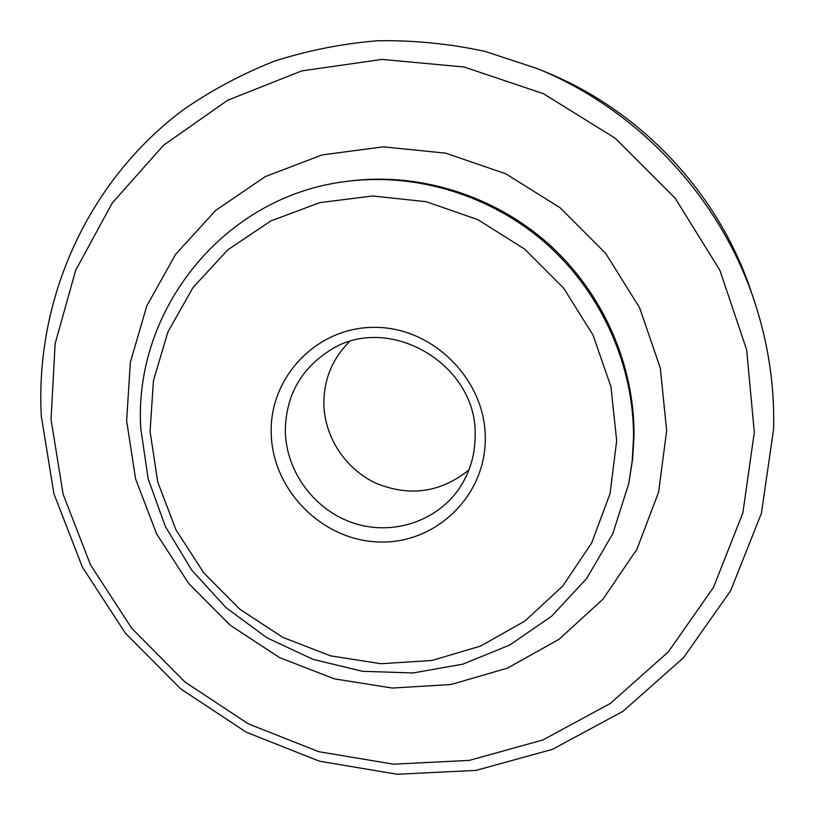 <?xml version="1.0" encoding="UTF-8"?>
<svg xmlns="http://www.w3.org/2000/svg" width="815" height="815" viewBox="0 0 815 815"><rect width="100%" height="100%" fill="white"/><g stroke="black" fill="none" stroke-linecap="round" stroke-linejoin="round"><path stroke-width="1.22" d="M754.333 301.041L751.196 291.648C719.034 194.062 641.486 111.044 546.315 72.321L537.156 68.541C637.992 109.556 720.277 197.648 754.333 301.041C768.26 343.084 774.678 385.78 773.588 429.118L761.455 513.195L730.637 590.722L683.428 657.807L622.894 711.373L552.519 749.321L476.041 770.399L397.18 774.25L319.49 761.21L246.324 732.247L180.686 688.879L125.276 633.041L82.376 567.087L53.902 493.747L41.29 416.017C35.096 300.256 86.604 182.275 182.957 110.025C211.207 90.414 241.566 74.175 274.044 61.308C307.469 50.53 341.984 43.674 377.61 40.75C413.531 40.159 449.33 43.694 485.027 51.386L537.156 68.541M754.313 432.276L746.642 349.798L719.849 270.223L675.187 198.259L615.172 138.224L543.35 93.654L464.041 66.983L381.94 59.414L301.723 70.905L227.711 100.235L163.571 145.233L112.215 203.037L75.663 270.346L55.135 343.655L51.039 419.419L63.122 494.226L90.496 564.846L131.786 628.365L185.148 682.135L248.361 723.873L318.808 751.705L393.564 764.185L469.399 760.375L542.861 739.989L610.374 703.406L668.361 651.847L713.492 587.37L742.862 512.93L754.313 432.276M616.68 440.63L610.944 386.758L592.984 334.975L563.654 288.184L524.565 249.023L477.885 219.673L426.276 201.713L372.628 195.987L319.877 202.599L270.794 220.957L227.843 249.818L193.053 287.481L167.931 331.868L153.444 380.676L150.072 431.512L157.743 481.991L175.948 529.832L203.781 572.904L239.936 609.294L282.815 637.381L330.523 655.841L380.931 663.726L431.756 660.507L480.595 646.091L525.043 620.948L562.768 586.046L591.68 542.922L610.058 493.615L616.68 440.63M140.781 428.517C133.242 311.055 223.015 196.048 346.477 181.429C416.659 172.352 491.954 195.488 547.13 244.429C602.061 293.634 634.162 366.322 633.52 437.981L632.195 460.964L628.742 483.601L612.798 533.713L586.637 578.528L551.704 616.13L509.772 645.022L462.828 664.164L412.991 672.966L362.38 671.285L313.062 659.366L267.014 637.85L226.03 607.664L191.688 570.062L165.363 526.5L148.126 478.7L140.781 428.517M485.282 438.062C485.913 496.335 435.241 544.318 378.771 541.955C322.302 540.427 272.607 490.436 271.232 433.875C269.021 377.325 316.892 326.693 374.961 327.365C433.01 327.182 485.516 379.81 485.282 438.062M285.342 432.001C286.452 472.445 314.967 510.435 353.618 523.128C392.219 535.934 436.687 521.702 459.344 488.287C469.837 472.568 475.114 455.035 475.145 435.658C477.61 364.274 388.663 312.389 330.279 350.124C300.44 369.124 285.464 396.416 285.342 432.001M468.951 469.888C441.037 492.454 410.179 496.967 376.387 483.417C345.855 469.481 324.696 437.696 323.871 404.342C323.677 379.872 332.153 359.018 349.289 341.78M666.66 430.677L658.612 492.189L636.892 549.3L603.019 599.117L559.049 639.296L507.46 668.127L450.96 684.529L392.31 688.054L334.262 678.834L279.423 657.522L230.166 625.197L188.622 583.377L156.612 533.896L135.596 478.904L126.641 420.805L130.359 362.176L146.863 305.737L175.673 254.249L215.72 210.382L265.323 176.58L322.159 154.901L383.386 146.843L445.764 153.169L505.83 173.809L560.16 207.805L605.627 253.312L639.632 307.775L660.303 368.044L666.66 430.677M628.742 483.601L632.684 458.621L633.999 435.791C634.63 364.641 602.774 292.473 548.24 243.624C493.462 195.05 418.716 172.077 349.014 181.093L346.477 181.429"/></g></svg>
